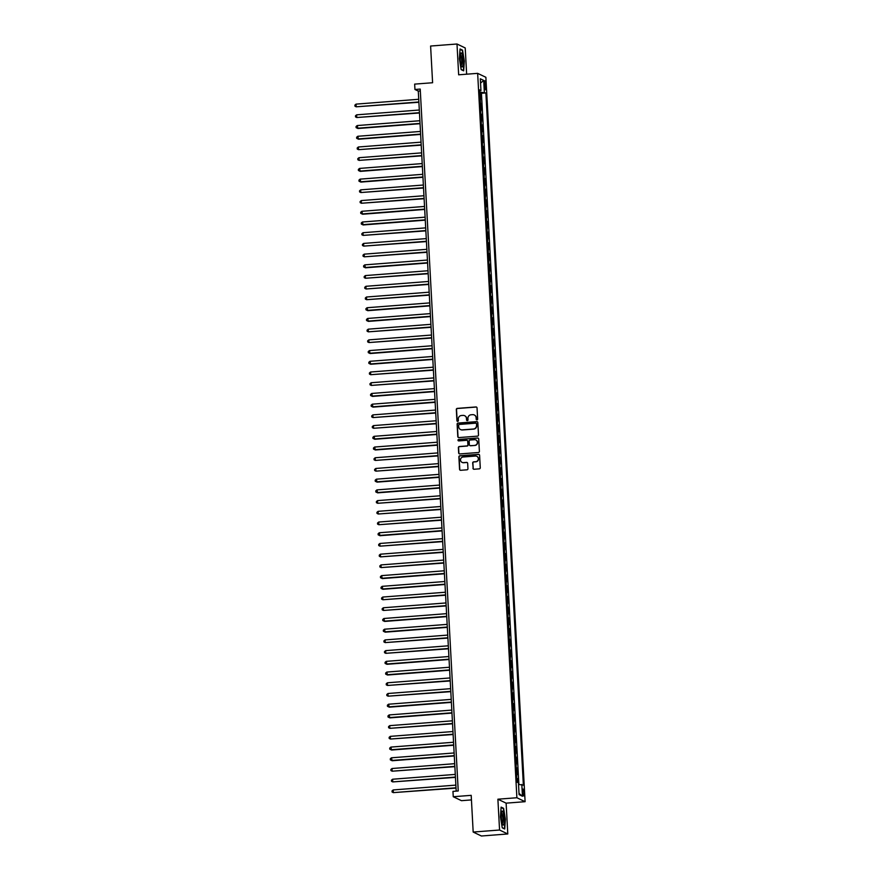<?xml version="1.0" encoding="UTF-8"?>
<svg xmlns="http://www.w3.org/2000/svg" width="880" height="880" viewBox="0 0 880 880"><rect width="100%" height="100%" fill="white"/><g stroke="black" fill="none" stroke-linecap="round" stroke-linejoin="round"><path stroke-width="1.32" d="M476.96 419.892A0.737 0.726 -64.4 0 0 477.642 419.1L477.037 407.924A1.056 1.034 -64.4 0 0 475.948 406.956L457.303 408.386A1.056 1.034 -64.4 0 0 456.324 409.519L456.929 420.695A0.737 0.726 -64.4 0 0 457.688 421.377A0.737 0.726 -64.4 0 0 458.37 420.585L458.293 419.144A3.388 3.3 -64.4 0 1 461.428 415.514L462.979 415.404A3.388 3.3 -64.4 0 1 466.477 418.506L466.554 419.958A0.737 0.726 -64.4 0 0 467.324 420.64A0.737 0.726 -64.4 0 0 468.006 419.848L467.929 418.396A3.388 3.3 -64.4 0 1 471.064 414.777L472.615 414.656A3.388 3.3 -64.4 0 1 476.113 417.769L476.19 419.21A0.737 0.726 -64.4 0 0 476.96 419.892M524.095 792.847A3.454 0.693 85.6 0 0 523.116 789.063A3.454 0.693 85.6 0 0 522.665 792.165A3.454 0.693 85.6 0 0 523.644 795.96A3.454 0.693 85.6 0 0 524.095 792.847M472.967 468.281A1.056 1.034 -64.4 0 0 474.067 469.26L479.292 468.853A1.056 1.034 -64.4 0 0 480.271 467.72L479.6 455.312A1.056 1.034 -64.4 0 0 478.511 454.333L459.866 455.774A1.056 1.034 -64.4 0 0 458.887 456.907L459.558 469.315A1.056 1.034 -64.4 0 0 460.647 470.294L466.972 469.81A1.056 1.034 -64.4 0 0 467.951 468.677L467.665 463.364A1.056 1.034 -64.4 0 0 466.565 462.385L463.43 462.627A2.838 2.761 -64.4 0 1 460.559 459.305A2.838 2.761 -64.4 0 1 463.133 457.006L475.398 456.06A2.838 2.761 -64.4 0 1 478.28 459.382A2.838 2.761 -64.4 0 1 475.706 461.681L473.66 461.846A1.056 1.034 -64.4 0 0 472.681 462.968L473.198 468.391A1.056 1.034 -64.4 0 0 473.66 469.205M466.642 74.195L465.212 47.949L456.995 44L430.606 46.035L432.597 82.742L414.656 84.117L414.953 89.485L420.222 89.078L458.238 790.966L452.958 791.373L453.255 796.73L461.483 800.679L471.438 799.909M499.565 830.016L507.782 833.965L506.121 803.154L497.893 799.205L499.565 830.016L473.176 832.051L471.196 795.344L453.255 796.73M497.893 799.205L516.89 797.742L477.653 73.348L485.881 77.297L525.107 801.691L516.89 797.742M456.995 44L458.656 74.811L477.653 73.348M477.521 436.139A1.056 1.034 -64.4 0 0 478.5 435.006L477.829 422.598A1.056 1.034 -64.4 0 0 476.74 421.63L458.095 423.06A1.056 1.034 -64.4 0 0 457.116 424.193L457.787 436.612A1.056 1.034 -64.4 0 0 458.876 437.58L477.521 436.139M478.72 438.955L479.391 451.363A1.056 1.034 -64.4 0 1 478.412 452.496L459.767 453.937A1.056 1.034 -64.4 0 1 458.667 452.969L458.381 447.656A1.056 1.034 -64.4 0 1 459.36 446.523L466.928 445.94A1.056 1.034 -64.4 0 0 467.907 444.807L467.709 441.287A1.056 1.034 -64.4 0 0 466.62 440.308L458.744 440.913A0.737 0.726 -64.4 0 1 457.996 440.044A0.737 0.726 -64.4 0 1 458.667 439.45L477.62 437.987A1.056 1.034 -64.4 0 1 478.72 438.955M507.782 833.965L481.404 836L473.176 832.051M518.056 782.65L517.847 778.756L516.703 778.844M516.681 778.272L516.802 774.081L517.616 774.466L517.264 768.042L516.131 768.13M516.098 767.547L516.23 763.367L517.033 763.752L516.692 757.328L515.548 757.416M515.515 756.833L515.647 752.642L516.461 753.038L516.109 746.603L514.965 746.691M514.932 746.119L515.064 741.928L515.878 742.324L515.526 735.889L514.382 735.977M514.36 735.405L514.481 731.214L515.295 731.61L514.943 725.175L513.81 725.263M513.777 724.691L513.909 720.5L514.712 720.885L514.371 714.461L513.227 714.549M513.194 713.977L513.326 709.786L514.14 710.171L513.788 703.747L512.644 703.835M512.611 703.252L512.743 699.072L513.557 699.457L513.205 693.022L512.061 693.121M512.028 692.538L512.16 688.347L512.974 688.743L512.622 682.308L511.489 682.396M511.456 681.824L511.588 677.633L512.391 678.029L512.05 671.594L510.906 671.682M510.873 671.11L511.005 666.919L511.819 667.304L511.467 660.88L510.323 660.968M510.29 660.396L510.422 656.205L511.236 656.59L510.884 650.166L509.74 650.254M509.707 649.682L509.839 645.491L510.653 645.876L510.301 639.452L509.168 639.54M509.135 638.957L509.256 634.777L510.07 635.162L509.729 628.727L508.585 628.815M508.552 628.243L508.684 624.052L509.487 624.448L509.146 618.013L508.002 618.101M507.969 617.529L508.101 613.338L508.915 613.734L508.563 607.299L507.419 607.387M507.386 606.815L507.518 602.624L508.332 603.009L507.98 596.585L506.836 596.673M506.814 596.101L506.935 591.91L507.749 592.295L507.408 585.871L506.264 585.959M506.231 585.376L506.363 581.196L507.166 581.581L506.825 575.157L505.681 575.245M505.648 574.662L505.78 570.471L506.594 570.867L506.242 564.432L505.098 564.52M505.065 563.948L505.197 559.757L506.011 560.153L505.659 553.718L504.515 553.806M504.493 553.234L504.614 549.043L505.428 549.439L505.087 543.004L503.943 543.092M503.91 542.52L504.042 538.329L504.845 538.714L504.504 532.29L503.36 532.378M503.327 531.806L503.459 527.615L504.273 528L503.921 521.576L502.777 521.664M502.744 521.081L502.876 516.901L503.69 517.286L503.338 510.851L502.194 510.939M502.172 510.367L502.293 506.176L503.107 506.572L502.755 500.137L501.622 500.225M501.589 499.653L501.721 495.462L502.524 495.858L502.183 489.423L501.039 489.511M501.006 488.939L501.138 484.748L501.952 485.133L501.6 478.709L500.456 478.797M500.423 478.225L500.555 474.034L501.369 474.419L501.017 467.995L499.873 468.083M499.851 467.511L499.972 463.32L500.786 463.705L500.434 457.281L499.301 457.369M499.268 456.786L499.4 452.606L500.203 452.991L499.862 446.556L498.718 446.644M498.685 446.072L498.817 441.881L499.631 442.277L499.279 435.842L498.135 435.93M498.102 435.358L498.234 431.167L499.048 431.563L498.696 425.128L497.552 425.216M497.519 424.644L497.651 420.453L498.465 420.838L498.113 414.414L496.98 414.502M496.947 413.93L497.079 409.739L497.882 410.124L497.541 403.7L496.397 403.788M496.364 403.205L496.496 399.025L497.31 399.41L496.958 392.986L495.814 393.074M495.781 392.491L495.913 388.3L496.727 388.696L496.375 382.261L495.231 382.349M495.198 381.777L495.33 377.586L496.144 377.982L495.792 371.547L494.659 371.635M494.626 371.063L494.747 366.872L495.561 367.268L495.22 360.833L494.076 360.921M494.043 360.349L494.175 356.158L494.978 356.543L494.637 350.119L493.493 350.207M493.46 349.635L493.592 345.444L494.406 345.829L494.054 339.405L492.91 339.493M492.877 338.91L493.009 334.73L493.823 335.115L493.471 328.68L492.327 328.768M492.305 328.196L492.426 324.005L493.24 324.401L492.899 317.966L491.755 318.054M491.722 317.482L491.854 313.291L492.657 313.687L492.316 307.252L491.172 307.34M491.139 306.768L491.271 302.577L492.085 302.962L491.733 296.538L490.589 296.626M490.556 296.054L490.688 291.863L491.502 292.248L491.15 285.824L490.006 285.912M489.984 285.329L490.105 281.149L490.919 281.534L490.578 275.11L489.434 275.198M489.401 274.615L489.533 270.424L490.336 270.82L489.995 264.385L488.851 264.473M488.818 263.901L488.95 259.71L489.764 260.106L489.412 253.671L488.268 253.759M488.235 253.187L488.367 248.996L489.181 249.392L488.829 242.957L487.685 243.045M487.663 242.473L487.784 238.282L488.598 238.667L488.246 232.243L487.113 232.331M487.08 231.759L487.212 227.568L488.015 227.953L487.674 221.529L486.53 221.617M486.497 221.034L486.629 216.854L487.443 217.239L487.091 210.815L485.947 210.903M485.914 210.32L486.046 206.129L486.86 206.525L486.508 200.09L485.364 200.178M485.342 199.606L485.463 195.415L486.277 195.811L485.925 189.376L484.792 189.464M484.759 188.892L484.891 184.701L485.694 185.086L485.353 178.662L484.209 178.75M484.176 178.178L484.308 173.987L485.122 174.372L484.77 167.948L483.626 168.036M483.593 167.464L483.725 163.273L484.539 163.658L484.187 157.234L483.043 157.322M483.021 156.739L483.142 152.559L483.956 152.944L483.604 146.509L482.471 146.597M482.438 146.025L482.57 141.834L483.373 142.23L483.032 135.795L481.888 135.883M481.855 135.311L481.987 131.12L482.801 131.516L482.449 125.081L481.305 125.169M481.272 124.597L481.404 120.406L482.218 120.791L481.866 114.367L480.722 114.455M480.689 113.883L480.821 109.692L481.635 110.077L481.283 103.653L480.117 103.158M480.15 103.741L481.283 103.653M484.319 83.743L484.451 86.108A3.344 0.671 85.6 0 0 485.397 89.771A3.344 0.671 85.6 0 0 485.826 86.768L485.705 84.414A3.344 0.671 85.6 0 0 484.759 80.74A3.344 0.671 85.6 0 0 484.319 83.743M518.518 784.388L523.369 785.202L485.881 92.95L479.512 92.103M521.818 784.454L522.456 796.246L519.079 794.618L518.441 782.826L516.879 782.078L479.391 89.837L480.953 90.585L480.315 78.793L483.692 80.41L484.33 92.202M518.881 784.399L481.448 93.291L480.711 92.939L481.052 99.363L479.886 98.879M481.052 113.982L481.866 114.367M481.635 124.696L482.449 125.081M482.218 135.41L483.032 135.795M482.801 146.124L483.604 146.509M483.373 156.838L484.187 157.234M483.956 167.552L484.77 167.948M484.539 178.277L485.353 178.662M485.122 188.991L485.925 189.376M485.694 199.705L486.508 200.09M486.277 210.419L487.091 210.815M486.86 221.133L487.674 221.529M487.443 231.847L488.246 232.243M488.015 242.572L488.829 242.957M488.598 253.286L489.412 253.671M489.181 264L489.995 264.385M489.764 274.714L490.578 275.11M490.347 285.428L491.15 285.824M490.919 296.153L491.733 296.538M491.502 306.867L492.316 307.252M492.085 317.581L492.899 317.966M492.668 328.295L493.471 328.68M493.24 339.009L494.054 339.405M493.823 349.723L494.637 350.119M494.406 360.448L495.22 360.833M494.989 371.162L495.792 371.547M495.561 381.876L496.375 382.261M496.144 392.59L496.958 392.986M496.727 403.304L497.541 403.7M497.31 414.018L498.113 414.414M497.882 424.743L498.696 425.128M498.465 435.457L499.279 435.842M499.048 446.171L499.862 446.556M499.631 456.885L500.434 457.281M500.203 467.599L501.017 467.995M500.786 478.324L501.6 478.709M501.369 489.038L502.183 489.423M501.952 499.752L502.755 500.137M502.524 510.466L503.338 510.851M503.107 521.18L503.921 521.576M503.69 531.894L504.504 532.29M504.273 542.619L505.087 543.004M504.845 553.333L505.659 553.718M505.428 564.047L506.242 564.432M506.011 574.761L506.825 575.157M506.594 585.475L507.408 585.871M507.177 596.189L507.98 596.585M507.749 606.914L508.563 607.299M508.332 617.628L509.146 618.013M508.915 628.342L509.729 628.727M509.498 639.056L510.301 639.452M510.07 649.77L510.884 650.166M510.653 660.495L511.467 660.88M511.236 671.209L512.05 671.594M511.819 681.923L512.622 682.308M512.391 692.637L513.205 693.022M512.974 703.351L513.788 703.747M513.557 714.065L514.371 714.461M514.14 724.79L514.943 725.175M514.712 735.504L515.526 735.889M515.295 746.218L516.109 746.603M515.878 756.932L516.692 757.328M516.461 767.646L517.264 768.042M517.033 778.36L517.847 778.756M506.121 803.154L525.107 801.691M414.953 89.485L418.286 91.08L456.192 791.12M420.321 90.926L418.286 91.08M479.567 93.027L480.711 92.939M481.448 93.291L485.881 92.95M479.446 90.915L480.953 90.585M480.546 83.116L483.692 80.41M522.456 796.246L519.013 793.408M459.382 58.718L461.175 69.652L463.661 70.84L464.332 61.094L462.539 50.16L460.064 48.972L459.382 58.718M504.713 828.993L505.395 819.247L503.602 808.313L501.116 807.125L500.445 816.871L502.238 827.805L504.713 828.993M461.769 50.215L462.539 50.16M502.821 808.368L503.602 808.313M476.707 419.87A0.737 0.726 -64.4 0 1 476.41 419.32L476.333 417.868A3.388 3.3 -64.4 0 0 474.375 415.019M464.739 415.767A3.388 3.3 -64.4 0 1 466.697 418.616L466.785 420.057A0.737 0.726 -64.4 0 0 467.082 420.607M476.564 407.11A1.056 1.034 -64.4 0 0 476.168 407.055L457.523 408.496A1.056 1.034 -64.4 0 0 456.544 409.629L457.149 420.805A0.737 0.726 -64.4 0 0 457.446 421.355M477.356 421.784A1.056 1.034 -64.4 0 0 476.96 421.729L458.315 423.17A1.056 1.034 -64.4 0 0 457.336 424.303L458.007 436.711A1.056 1.034 -64.4 0 0 458.48 437.525M476.443 423.863A0.737 0.726 -64.4 0 0 475.673 423.181L459.316 424.446A0.737 0.726 -64.4 0 0 458.623 425.238L458.711 426.767A3.388 3.3 -64.4 0 0 462.209 429.88L473.396 429.011A3.388 3.3 -64.4 0 0 476.52 425.392L476.663 423.973A0.737 0.726 -64.4 0 0 476.146 423.313M460.669 429.616A3.388 3.3 -64.4 0 0 462.429 429.979L462.209 429.88M476.663 423.973L476.751 425.502A3.388 3.3 -64.4 0 1 473.616 429.121L462.429 429.979M467.247 440.462A1.056 1.034 -64.4 0 1 467.94 441.386L468.127 444.917A1.056 1.034 -64.4 0 1 467.148 446.039L459.58 446.622A1.056 1.034 -64.4 0 0 458.612 447.755L458.898 453.068A1.056 1.034 -64.4 0 0 459.36 453.882M478.247 438.141A1.056 1.034 -64.4 0 0 477.84 438.086L458.887 439.549A0.737 0.726 -64.4 0 0 458.502 440.891M474.771 445.335A2.838 2.761 -64.4 0 0 475.849 439.967A2.838 2.761 -64.4 0 0 474.463 439.703L470.14 440.033A1.056 1.034 -64.4 0 0 469.161 441.166L469.348 444.697A1.056 1.034 -64.4 0 0 470.448 445.665L474.991 445.434A2.838 2.761 -64.4 0 0 475.959 440.022M470.041 445.621A1.056 1.034 -64.4 0 0 470.668 445.775L470.448 445.665M474.991 445.434L470.668 445.775M476.894 456.368A2.838 2.761 -64.4 0 1 475.926 461.791L473.88 461.945A1.056 1.034 -64.4 0 0 472.901 463.078L473.198 468.391M462.165 462.429A2.838 2.761 -64.4 0 0 463.661 462.737L463.43 462.627M467.192 462.55A1.056 1.034 -64.4 0 0 466.785 462.495L463.661 462.737M479.127 454.498A1.056 1.034 -64.4 0 0 478.731 454.443L460.086 455.884A1.056 1.034 -64.4 0 0 459.107 457.017L459.778 469.425A1.056 1.034 -64.4 0 0 460.251 470.239M418.726 99.286L356.048 104.126L356.191 106.81L418.891 102.278M356.048 104.126L354.893 105.116L354.948 106.183L356.191 106.81L418.869 101.97M463.089 60.621A7.018 1.397 85.6 0 0 460.647 53.405A7.018 1.397 85.6 0 0 460.207 59.224A7.018 1.397 85.6 0 0 461.659 66.517A7.018 1.397 85.6 0 0 463.089 60.621M461.142 65.285A5.313 1.056 85.6 0 0 461.78 60.522A5.313 1.056 85.6 0 0 460.328 54.703M460.031 49.39L462.308 50.479L464.046 61.072L463.386 70.521L461.142 69.443M503.107 812.394A7.018 1.397 85.6 0 0 501.71 811.558A7.018 1.397 85.6 0 0 501.259 817.212A7.018 1.397 85.6 0 0 502.315 823.757A7.018 1.397 85.6 0 0 502.722 824.67A7.018 1.397 85.6 0 0 504.185 821.326A7.018 1.397 85.6 0 0 503.107 812.394M502.205 823.438A5.313 1.056 85.6 0 0 502.876 819.61A5.313 1.056 85.6 0 0 502.04 813.846A5.313 1.056 85.6 0 0 501.391 812.856M504.097 828.696L502.205 827.596M501.094 807.543L503.36 808.632L505.109 819.225L504.449 828.674M419.309 110.011L356.631 114.84L356.774 117.524L419.474 112.992M356.631 114.84L355.465 115.83L355.531 116.908L356.774 117.524L419.452 112.684M419.892 120.725L357.214 125.554L357.907 128.502L420.046 123.706M357.214 125.554L356.048 126.544L356.103 127.622L357.357 128.238L420.035 123.398M420.464 131.439L357.786 136.279L358.49 139.216L420.629 134.42M357.786 136.279L356.631 137.269L356.686 138.336L357.94 138.952L420.618 134.112M421.047 142.153L358.369 146.993L358.512 149.666L421.212 145.145M358.369 146.993L357.214 147.983L357.269 149.05L358.512 149.666L421.19 144.837M421.63 152.867L358.952 157.707L359.095 160.38L421.795 155.859M358.952 157.707L357.786 158.697L357.852 159.764L359.095 160.38L421.773 155.551M422.213 163.581L359.535 168.421L360.228 171.369L422.367 166.573M359.535 168.421L358.369 169.411L358.424 170.478L359.678 171.105L422.356 166.265M422.796 174.306L360.107 179.135L360.811 182.083L422.95 177.287M360.107 179.135L358.952 180.125L359.007 181.203L360.261 181.819L422.939 176.979M423.368 185.02L360.69 189.849L360.833 192.533L423.533 188.001M360.69 189.849L359.535 190.839L359.59 191.917L360.833 192.533L423.511 187.693M423.951 195.734L361.273 200.574L361.416 203.247L424.116 198.726M361.273 200.574L360.107 201.564L360.173 202.631L361.416 203.247L424.094 198.407M424.534 206.448L361.856 211.288L362.549 214.236L424.688 209.44M361.856 211.288L360.69 212.278L360.745 213.345L361.999 213.961L424.677 209.132M425.117 217.162L362.439 222.002L363.132 224.95L425.271 220.154M362.439 222.002L361.273 222.992L361.328 224.059L362.582 224.686L425.26 219.846M425.689 227.876L363.011 232.716L363.154 235.4L425.854 230.868M363.011 232.716L361.856 233.706L361.911 234.784L363.154 235.4L425.832 230.56M426.272 238.601L363.594 243.43L363.737 246.114L426.437 241.582M363.594 243.43L362.428 244.42L362.494 245.498L363.737 246.114L426.415 241.274M426.855 249.315L364.177 254.155L364.32 256.828L427.02 252.296M364.177 254.155L363.011 255.134L363.066 256.212L364.32 256.828L426.998 251.988M427.438 260.029L364.76 264.869L365.453 267.806L427.592 263.021M364.76 264.869L363.594 265.859L363.649 266.926L364.903 267.542L427.581 262.713M428.01 270.743L365.332 275.583L365.475 278.256L428.175 273.735M365.332 275.583L364.177 276.573L364.232 277.64L365.475 278.256L428.164 273.427M428.593 281.457L365.915 286.297L366.058 288.981L428.758 284.449M365.915 286.297L364.749 287.287L364.815 288.354L366.058 288.981L428.736 284.141M429.176 292.182L366.498 297.011L366.641 299.695L429.341 295.163M366.498 297.011L365.332 298.001L365.398 299.079L366.641 299.695L429.319 294.855M429.759 302.896L367.081 307.725L367.774 310.673L429.913 305.877M367.081 307.725L365.915 308.715L365.97 309.793L367.224 310.409L429.902 305.569M430.331 313.61L367.653 318.45L368.357 321.387L430.496 316.591M367.653 318.45L366.498 319.44L366.553 320.507L367.807 321.123L430.485 316.283M430.914 324.324L368.236 329.164L368.379 331.837L431.079 327.316M368.236 329.164L367.081 330.154L367.136 331.221L368.379 331.837L431.057 327.008M431.497 335.038L368.819 339.878L368.962 342.551L431.662 338.03M368.819 339.878L367.653 340.868L367.719 341.935L368.962 342.551L431.64 337.722M432.08 345.752L369.402 350.592L370.095 353.54L432.234 348.744M369.402 350.592L368.236 351.582L368.291 352.649L369.545 353.276L432.223 348.436M432.652 356.477L369.974 361.306L370.678 364.254L432.817 359.458M369.974 361.306L368.819 362.296L368.874 363.374L370.128 363.99L432.806 359.15M433.235 367.191L370.557 372.02L370.7 374.704L433.4 370.172M370.557 372.02L369.402 373.01L369.457 374.088L370.7 374.704L433.378 369.864M433.818 377.905L371.14 382.745L371.283 385.418L433.983 380.897M371.14 382.745L369.974 383.735L370.04 384.802L371.283 385.418L433.961 380.589M434.401 388.619L371.723 393.459L372.416 396.407L434.555 391.611M371.723 393.459L370.557 394.449L370.612 395.516L371.866 396.132L434.544 391.303M434.973 399.333L372.295 404.173L372.999 407.121L435.138 402.325M372.295 404.173L371.14 405.163L371.195 406.23L372.449 406.857L435.127 402.017M435.556 410.047L372.878 414.887L373.021 417.571L435.721 413.039M372.878 414.887L371.723 415.877L371.778 416.955L373.021 417.571L435.699 412.731M436.139 420.772L373.461 425.601L373.604 428.285L436.304 423.753M373.461 425.601L372.295 426.591L372.361 427.669L373.604 428.285L436.282 423.445M436.722 431.486L374.044 436.326L374.737 439.263L436.876 434.467M374.044 436.326L372.878 437.305L372.933 438.383L374.187 438.999L436.865 434.159M437.294 442.2L374.616 447.04L375.32 449.977L437.459 445.192M374.616 447.04L373.461 448.03L373.516 449.097L374.77 449.713L437.448 444.884M437.877 452.914L375.199 457.754L375.342 460.427L438.042 455.906M375.199 457.754L374.044 458.744L374.099 459.811L375.342 460.427L438.02 455.598M438.46 463.628L375.782 468.468L375.925 471.152L438.625 466.62M375.782 468.468L374.616 469.458L374.682 470.525L375.925 471.152L438.603 466.312M439.043 474.353L376.365 479.182L377.058 482.13L439.197 477.334M376.365 479.182L375.199 480.172L375.254 481.25L376.508 481.866L439.186 477.026M439.626 485.067L376.937 489.896L377.641 492.844L439.78 488.048M376.937 489.896L375.782 490.886L375.837 491.964L377.091 492.58L439.769 487.74M440.198 495.781L377.52 500.621L377.663 503.294L440.363 498.773M377.52 500.621L376.365 501.611L376.42 502.678L377.663 503.294L440.341 498.454M440.781 506.495L378.103 511.335L378.246 514.008L440.946 509.487M378.103 511.335L376.937 512.325L377.003 513.392L378.246 514.008L440.924 509.179M441.364 517.209L378.686 522.049L378.829 524.722L441.529 520.201M378.686 522.049L377.52 523.039L377.575 524.106L378.829 524.722L441.507 519.893M441.947 527.923L379.269 532.763L379.962 535.711L442.101 530.915M379.269 532.763L378.103 533.753L378.158 534.82L379.412 535.447L442.09 530.607M442.519 538.648L379.841 543.477L379.984 546.161L442.684 541.629M379.841 543.477L378.686 544.467L378.741 545.545L379.984 546.161L442.673 541.321M443.102 549.362L380.424 554.191L380.567 556.875L443.267 552.343M380.424 554.191L379.258 555.181L379.324 556.259L380.567 556.875L443.245 552.035M443.685 560.076L381.007 564.916L381.15 567.589L443.85 563.068M381.007 564.916L379.841 565.906L379.896 566.973L381.15 567.589L443.828 562.76M444.268 570.79L381.59 575.63L382.283 578.578L444.422 573.782M381.59 575.63L380.424 576.62L380.479 577.687L381.733 578.303L444.411 573.474M444.84 581.504L382.162 586.344L382.866 589.292L445.005 584.496M382.162 586.344L381.007 587.334L381.062 588.401L382.316 589.028L444.994 584.188M445.423 592.229L382.745 597.058L382.888 599.742L445.588 595.21M382.745 597.058L381.579 598.048L381.645 599.126L382.888 599.742L445.566 594.902M446.006 602.943L383.328 607.772L383.471 610.456L446.171 605.924M383.328 607.772L382.162 608.762L382.228 609.84L383.471 610.456L446.149 605.616M446.589 613.657L383.911 618.497L384.604 621.434L446.743 616.638M383.911 618.497L382.745 619.476L382.8 620.554L384.054 621.17L446.732 616.33M447.161 624.371L384.483 629.211L385.187 632.159L447.326 627.363M384.483 629.211L383.328 630.201L383.383 631.268L384.637 631.884L447.315 627.055M447.744 635.085L385.066 639.925L385.209 642.598L447.909 638.077M385.066 639.925L383.911 640.915L383.966 641.982L385.209 642.598L447.887 637.769M448.327 645.799L385.649 650.639L385.792 653.323L448.492 648.791M385.649 650.639L384.483 651.629L384.549 652.696L385.792 653.323L448.47 648.483M448.91 656.524L386.232 661.353L386.925 664.301L449.064 659.505M386.232 661.353L385.066 662.343L385.121 663.421L386.375 664.037L449.053 659.197M449.482 667.238L386.804 672.067L387.508 675.015L449.647 670.219M386.804 672.067L385.649 673.057L385.704 674.135L386.958 674.751L449.636 669.911M450.065 677.952L387.387 682.792L387.53 685.465L450.23 680.944M387.387 682.792L386.232 683.782L386.287 684.849L387.53 685.465L450.208 680.625M450.648 688.666L387.97 693.506L388.113 696.179L450.813 691.658M387.97 693.506L386.804 694.496L386.87 695.563L388.113 696.179L450.791 691.35M451.231 699.38L388.553 704.22L389.246 707.168L451.385 702.372M388.553 704.22L387.387 705.21L387.442 706.277L388.696 706.893L451.374 702.064M451.803 710.094L389.125 714.934L389.829 717.882L451.968 713.086M389.125 714.934L387.97 715.924L388.025 717.002L389.279 717.618L451.957 712.778M452.386 720.819L389.708 725.648L389.851 728.332L452.551 723.8M389.708 725.648L388.553 726.638L388.608 727.716L389.851 728.332L452.529 723.492M452.969 731.533L390.291 736.362L390.434 739.046L453.134 734.514M390.291 736.362L389.125 737.352L389.191 738.43L390.434 739.046L453.112 734.206M453.552 742.247L390.874 747.087L391.567 750.024L453.706 745.239M390.874 747.087L389.708 748.077L389.763 749.144L391.017 749.76L453.695 744.931M454.135 752.961L391.446 757.801L392.15 760.749L454.289 755.953M391.446 757.801L390.291 758.791L390.346 759.858L391.6 760.474L454.278 755.645M454.707 763.675L392.029 768.515L392.172 771.199L454.872 766.667M392.029 768.515L390.874 769.505L390.929 770.572L392.172 771.199L454.85 766.359M455.29 774.4L392.612 779.229L392.755 781.913L455.455 777.381M392.612 779.229L391.446 780.219L391.512 781.297L392.755 781.913L455.433 777.073M455.873 785.114L393.195 789.943L393.338 792.627L456.038 788.095M393.195 789.943L392.029 790.933L392.084 792.011L393.338 792.627L456.016 787.787M480.48 103.257L480.238 98.978M484.363 84.513L485.705 84.414M484.506 86.867L485.826 86.768"/></g></svg>
